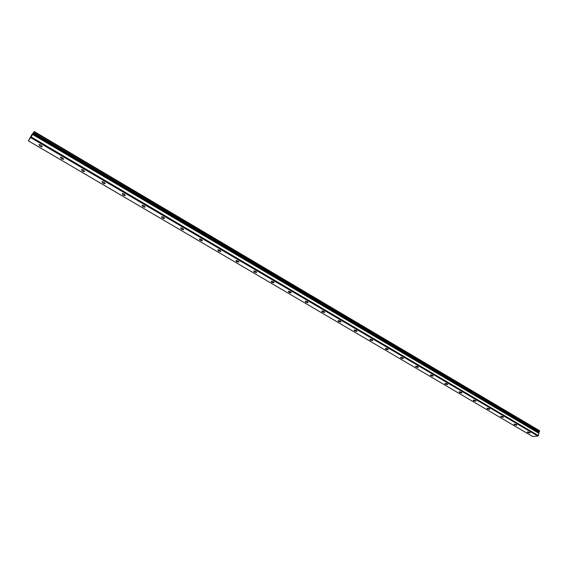 <?xml version="1.0" encoding="UTF-8"?>
<svg xmlns="http://www.w3.org/2000/svg" width="568" height="568" viewBox="0 0 568 568"><rect width="100%" height="100%" fill="white"/><g stroke="black" fill="none" stroke-linecap="round" stroke-linejoin="round"><path stroke-width="0.85" d="M538.776 432.993L32.816 134.226L32.561 134.545L34.307 131.549L31.744 134.815L28.4 140.864L532.543 436.451L537.924 436.082L538.4 435.606L538.776 432.993L32.816 134.226L538.805 433.036M33.129 133.579L538.649 432.276L539.408 431.794L539.451 430.636L34.307 131.549M538.152 432.624L538.649 432.276M527.658 432.511L527.317 431.9L529.731 432.355L530.072 432.965L527.658 432.511M514.452 424.757L514.104 424.126L516.504 424.58L516.859 425.212L514.452 424.757M501.04 416.891L500.685 416.23L503.078 416.692L503.44 417.345L501.04 416.891M487.422 408.896L487.053 408.214L489.438 408.676L489.808 409.35L487.422 408.896M473.591 400.774L473.208 400.071L475.579 400.532L475.963 401.235L473.591 400.774M459.54 392.531L459.15 391.799L461.507 392.261L461.898 392.985L459.54 392.531M445.262 384.153L444.865 383.393L447.208 383.854L447.612 384.614L445.262 384.153M430.757 375.64L430.345 374.852L432.681 375.313L433.093 376.101L430.757 375.64M416.017 366.985L415.591 366.168L417.913 366.637L418.339 367.446L416.017 366.985M401.036 358.195L400.596 357.343L402.904 357.812L403.344 358.656L401.036 358.195M385.814 349.256L385.36 348.376L387.646 348.844L388.1 349.725L385.814 349.256M370.329 340.168L369.86 339.259L372.139 339.728L372.608 340.644L370.329 340.168M354.595 330.931L354.105 329.987L356.363 330.462L356.853 331.407L354.595 330.931M338.585 321.538L338.081 320.551L340.331 321.034L340.828 322.013L338.585 321.538M322.312 311.981L321.786 310.966L324.016 311.449L324.534 312.464L322.312 311.981M305.754 302.261L305.208 301.203L307.423 301.693L307.962 302.751L305.754 302.261M288.906 292.378L288.345 291.277L290.539 291.774L291.1 292.868L288.906 292.378M271.767 282.317L271.184 281.181L273.364 281.678L273.946 282.807L271.767 282.317M254.329 272.079L253.719 270.901L255.884 271.405L256.488 272.576L254.329 272.079M236.572 261.656L235.94 260.442L238.091 260.946L238.723 262.16L236.572 261.656M218.502 251.049L217.849 249.785L219.979 250.296L220.632 251.56L218.502 251.049M200.106 240.257L199.418 238.943L201.534 239.455L202.222 240.768L200.106 240.257M181.377 229.259L180.652 227.903L182.754 228.421L183.471 229.777L181.377 229.259M162.292 218.062L161.539 216.649L163.627 217.175L164.372 218.581L162.292 218.062M142.859 206.653L142.071 205.19L144.137 205.722L144.925 207.178L142.859 206.653M123.057 195.03L122.234 193.518L124.285 194.057L125.109 195.562L123.057 195.03M102.886 183.187L102.02 181.625L104.05 182.165L104.917 183.727L102.886 183.187M82.325 171.117L81.416 169.498L83.432 170.045L84.341 171.664L82.325 171.117M61.365 158.82L60.407 157.137L62.409 157.691L63.367 159.367L61.365 158.82M39.994 146.274L38.986 144.535L40.981 145.088L41.982 146.828L39.994 146.274M31.588 135.738L30.786 137.094M31.851 135.447L31.602 135.809M31.893 135.347L31.155 136.618M31.361 136.356L31.07 136.746M32.809 134.254L28.4 140.864M30.864 137.74L537.924 436.082M31.311 137.023L538.4 435.606M34.158 131.882L539.6 431.055M32.695 134.524L538.982 433.391M32.738 134.438L538.961 433.299M33.264 133.409L538.94 432.255M33.334 133.31L539.025 432.191M33.611 132.855L539.33 431.9M33.697 132.713L539.408 431.794M41.982 146.828L42.252 146.331M63.367 159.367L63.63 158.87M84.341 171.664L84.597 171.167M104.917 183.727L105.165 183.23M125.109 195.562L125.35 195.072M144.925 207.178L145.159 206.695M164.372 218.581L164.599 218.098M183.471 229.777L183.691 229.302M202.222 240.768L202.428 240.299M220.632 251.56L220.838 251.099M238.723 262.16L238.915 261.706M256.488 272.576L256.672 272.129M273.946 282.807L274.124 282.374M291.1 292.868L291.27 292.442M307.962 302.751L308.126 302.332M324.534 312.464L324.69 312.059M340.828 322.013L340.977 321.623M356.853 331.407L356.988 331.023M372.608 340.644L372.736 340.267M388.1 349.725L388.228 349.363"/></g></svg>
